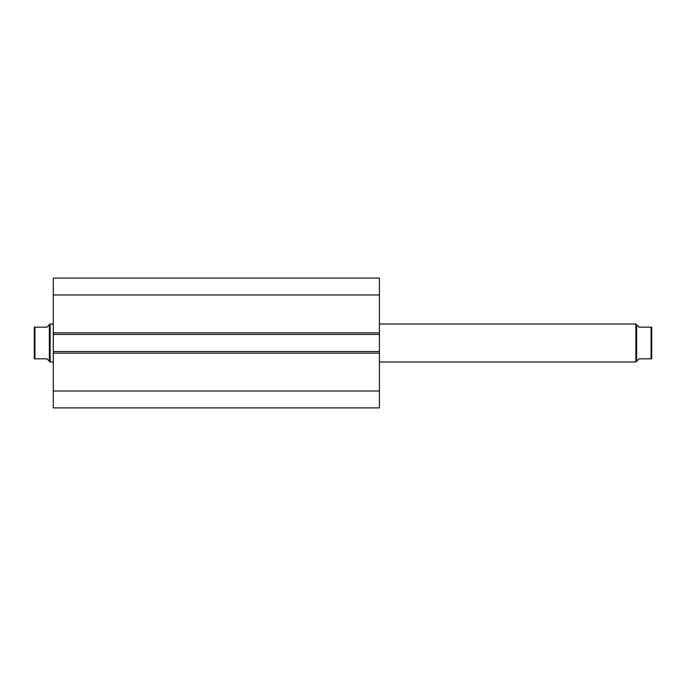 <?xml version="1.0" encoding="UTF-8"?>
<svg xmlns="http://www.w3.org/2000/svg" width="686" height="686" viewBox="0 0 686 686"><rect width="100%" height="100%" fill="white"/><g stroke="black" fill="none" stroke-linecap="round" stroke-linejoin="round"><path stroke-width="1.03" d="M53.294 332.864L53.294 278.096L379.409 278.096L379.409 334.451L53.294 334.451L53.294 332.864L379.409 332.864M379.409 351.549L379.409 353.136L53.294 353.136L53.294 351.549L379.409 351.549L379.409 334.451M379.409 353.136L379.409 407.904L53.294 407.904L53.294 353.136M53.294 351.549L53.294 334.451M53.294 294.98L379.409 294.98M379.409 391.02L53.294 391.02M636.659 361.205L636.659 324.795L635.871 324.006L635.871 361.994L639.035 358.829L651.7 358.829L651.065 358.829L651.065 327.171L639.035 327.171L636.659 324.795M379.409 361.994L635.871 361.994M379.409 324.006L635.871 324.006M34.3 333.499L34.3 352.501L34.3 333.499M49.341 324.795L46.965 327.171L34.3 327.171L34.935 327.171L34.935 358.829L34.3 358.829L46.965 358.829L49.341 361.205L49.341 324.795L50.129 324.006L53.294 324.006M49.341 361.205L50.129 361.994L50.129 324.006M53.294 361.994L50.129 361.994M34.3 358.829L34.3 327.171M651.065 327.171L651.7 327.171L651.065 327.171M651.7 358.829L651.7 327.171"/></g></svg>

